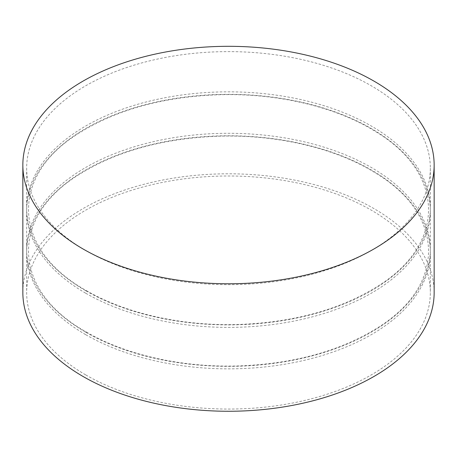 <?xml version="1.0" encoding="UTF-8"?>
<svg xmlns="http://www.w3.org/2000/svg" width="457" height="457" viewBox="0 0 457 457"><rect width="100%" height="100%" fill="white"/><g stroke="black" fill="none" stroke-linecap="round" stroke-linejoin="round"><path stroke-width="0.34" stroke-dasharray="2.29 1.71" d="M434.15 292.531A205.65 118.729 0 0 0 228.5 173.797A205.65 118.729 0 0 0 22.85 292.531M85.779 374.934A201.84 116.535 0 0 0 305.739 400.195A201.84 116.535 0 0 0 430.34 292.531A201.84 116.535 0 0 0 228.5 175.996A201.84 116.535 0 0 0 26.66 292.531A201.84 116.535 0 0 0 85.779 374.934M85.779 334.713A201.84 116.535 0 0 0 305.739 359.979A201.84 116.535 0 0 0 430.34 252.315A201.84 116.535 0 0 0 228.5 135.78A201.84 116.535 0 0 0 26.66 252.315A201.84 116.535 0 0 0 85.779 334.713M85.779 332.228A201.84 116.535 0 0 0 305.739 357.488A201.84 116.535 0 0 0 430.34 249.825A201.84 116.535 0 0 0 228.5 133.295A201.84 116.535 0 0 0 26.66 249.825A201.84 116.535 0 0 0 85.779 332.228M85.779 293.257A201.84 116.535 0 0 0 305.739 318.518A201.84 116.535 0 0 0 430.34 210.854A201.84 116.535 0 0 0 228.5 94.325A201.84 116.535 0 0 0 26.66 210.854A201.84 116.535 0 0 0 85.779 293.257M85.779 290.766A201.84 116.535 0 0 0 305.739 316.027A201.84 116.535 0 0 0 430.34 208.369A201.84 116.535 0 0 0 228.5 91.834A201.84 116.535 0 0 0 26.66 208.369A201.84 116.535 0 0 0 85.779 290.766M85.779 250.55A201.84 116.535 0 0 0 305.739 275.811A201.84 116.535 0 0 0 430.34 168.153A201.84 116.535 0 0 0 228.5 51.618A201.84 116.535 0 0 0 26.66 168.153A201.84 116.535 0 0 0 85.779 250.55M26.66 252.315L26.66 292.531M430.34 252.315L430.34 292.531M86.539 332.153C126.235 355.306 183.657 367.942 240.119 365.886C294.702 363.595 340.539 350.89 377.642 327.783C446.209 285.459 445.358 214.95 375.751 173.157C336.718 148.571 278.353 134.638 220.48 136.152C164.766 137.94 117.9 150.564 79.878 174.026C8.843 217.401 11.899 290.738 86.539 332.153M26.66 210.854L26.66 249.825M430.34 210.854L430.34 249.825M86.539 290.692C126.235 313.845 183.657 326.481 240.119 324.424C294.702 322.134 340.539 309.435 377.642 286.328C446.209 243.998 445.358 173.489 375.751 131.702C336.718 107.115 278.353 93.177 220.48 94.696C164.766 96.478 117.9 109.103 79.878 132.564C8.843 175.939 11.899 249.276 86.539 290.692M26.66 168.153L26.66 208.369M430.34 168.153L430.34 208.369"/><path stroke-width="0.69" d="M83.083 248.996A205.65 118.729 0 0 0 307.201 274.731A205.65 118.729 0 0 0 434.15 165.04A205.65 118.729 0 0 0 228.5 46.311A205.65 118.729 0 0 0 22.85 165.04A205.65 118.729 0 0 0 83.083 248.996M22.85 165.04L22.85 292.531A205.65 118.729 0 0 0 83.083 376.488A205.65 118.729 0 0 0 307.201 402.223A205.65 118.729 0 0 0 434.15 292.531L434.15 165.04"/></g></svg>
